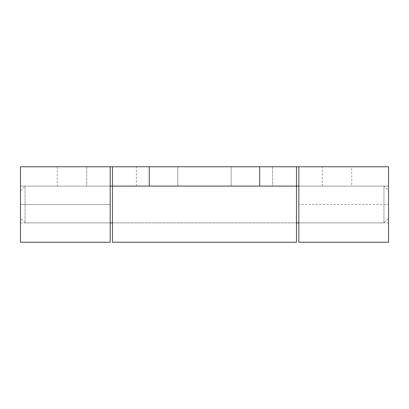 <?xml version="1.0" encoding="UTF-8"?>
<svg xmlns="http://www.w3.org/2000/svg" width="409" height="409" viewBox="0 0 409 409"><rect width="100%" height="100%" fill="white"/><g stroke="black" fill="none" stroke-linecap="round" stroke-linejoin="round"><path stroke-width="0.31" stroke-dasharray="2.04 1.53" d="M112.439 242.23L112.439 166.77L296.489 166.77L296.489 242.23M296.489 186.095L112.439 186.095L296.489 186.095L296.489 204.5L296.489 186.095L112.439 186.095M177.777 166.77L231.151 166.77L177.777 166.77L177.777 186.095L231.151 186.095L231.151 166.77L231.151 186.095L177.777 186.095L177.777 166.77M296.489 204.5L296.489 222.905L296.489 204.5M112.439 204.5L112.439 222.905L112.439 204.5M322.292 186.095L322.292 166.77L272.599 166.77L322.292 166.77L322.292 186.095L272.599 186.095L322.292 186.095M136.401 186.095L136.401 166.77L86.708 166.77L136.401 166.77L136.401 186.095L86.708 186.095L136.401 186.095M57.26 166.77L57.26 186.095L20.45 186.095L20.45 166.77L388.55 166.77L388.55 242.23M296.489 166.77L112.439 166.77M298.826 166.77L298.826 186.095L110.174 186.095L110.174 166.77M298.826 242.23L298.826 186.095L298.826 222.905L298.826 186.095L388.55 186.095L351.74 186.095L351.74 166.77M298.826 186.095L388.55 186.095L388.55 204.5L298.826 204.5L388.55 204.5L388.55 222.905L388.55 186.095L298.826 186.095L383.949 186.095L383.949 222.905L383.949 186.095L388.55 190.696L388.55 218.304L388.55 190.696M57.26 186.095L351.74 186.095M20.45 242.23L20.45 186.095L20.45 204.5L20.45 186.095L110.174 186.095L110.174 242.23M110.174 186.095L110.174 222.905L110.174 186.095L20.45 186.095L110.174 186.095L25.051 186.095L25.051 222.905L110.174 222.905L20.45 222.905M272.599 166.77L272.599 186.095L272.599 166.77M86.708 166.77L86.708 186.095L86.708 166.77M112.439 222.905L296.489 222.905L112.439 222.905M388.55 222.905L298.826 222.905L383.949 222.905L388.55 218.304M20.45 190.696L20.45 218.304L25.051 222.905L25.051 186.095L20.45 190.696L20.45 218.304M20.45 204.5L110.174 204.5L20.45 204.5"/><path stroke-width="0.61" d="M110.174 186.095L112.439 186.095L112.439 242.23L296.489 242.23L296.489 166.77L20.45 166.77L20.45 242.23L110.174 242.23L110.174 166.77M259.679 166.77L259.679 186.095L149.249 186.095L149.249 166.77M259.679 186.095L298.826 186.095M149.249 186.095L112.439 186.095L112.439 166.77M298.826 166.77L298.826 242.23L388.55 242.23L388.55 166.77L296.489 166.77M110.174 222.905L112.439 222.905M296.489 222.905L298.826 222.905"/></g></svg>
